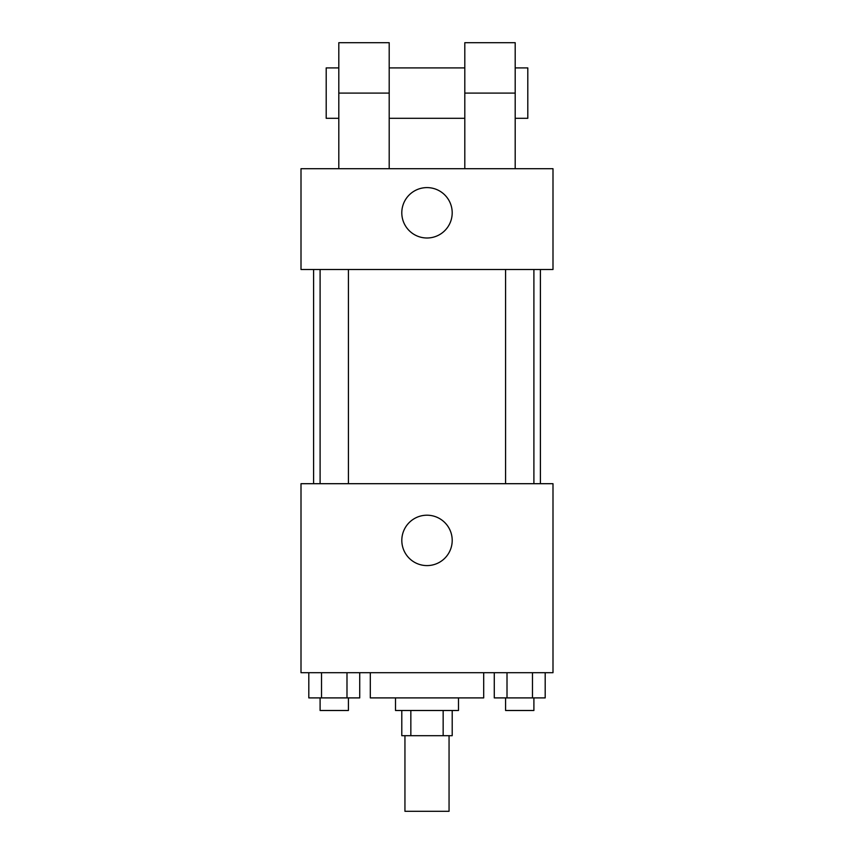 <?xml version="1.0" encoding="UTF-8"?>
<svg xmlns="http://www.w3.org/2000/svg" width="854" height="854" viewBox="0 0 854 854"><rect width="100%" height="100%" fill="white"/><g stroke="black" fill="none" stroke-linecap="round" stroke-linejoin="round"><path stroke-width="1.28" d="M404.945 735.7L404.945 811.3L449.055 811.3L449.055 735.7M443.162 710.496L443.162 735.7L401.796 735.7L401.796 710.496M443.162 735.7L452.204 735.7L452.204 710.496M458.502 697.899L458.502 710.496L395.498 710.496L395.498 697.899M410.838 710.496L410.838 735.7M370.305 672.696L370.305 697.899L483.695 697.899L483.695 672.696M552.997 672.696L301.003 672.696L301.003 483.695L552.997 483.695L552.997 672.696M452.204 540.401A25.204 25.204 0 0 1 414.403 562.22A25.204 25.204 0 0 1 414.403 518.581A25.204 25.204 0 0 1 452.204 540.401M540.401 269.501L540.401 483.695M505.579 483.695L505.579 269.501M348.421 269.501L348.421 483.695M552.997 269.501L301.003 269.501L301.003 168.697L552.997 168.697L552.997 269.501L301.003 269.501M545.194 672.696L545.194 697.899L494.274 697.899L494.274 672.696M532.469 672.696L532.469 697.899M507.009 672.696L507.009 697.899M533.899 697.899L533.899 710.496L505.579 710.496L505.579 697.899M359.726 672.696L359.726 697.899L308.806 697.899L308.806 672.696M346.991 672.696L346.991 697.899M321.531 672.696L321.531 697.899M348.421 697.899L348.421 710.496L320.101 710.496L320.101 697.899M401.796 212.795A25.204 25.204 0 0 1 439.596 190.976A25.204 25.204 0 0 1 439.596 234.626A25.204 25.204 0 0 1 401.796 212.795M464.8 168.697L464.8 93.097L515.197 93.097L515.197 42.7L464.8 42.7L464.8 93.097M464.8 67.904L389.2 67.904M338.803 168.697L338.803 93.097L389.2 93.097L389.2 168.697M389.2 93.097L389.2 42.7L338.803 42.7L338.803 93.097M515.197 168.697L515.197 93.097M515.197 118.3L527.804 118.3L527.804 67.904L515.197 67.904M338.803 67.904L326.196 67.904L326.196 118.3L338.803 118.3M313.599 269.501L313.599 483.695M533.899 483.695L533.899 269.501M320.101 269.501L320.101 483.695M464.8 118.3L389.2 118.3"/></g></svg>
